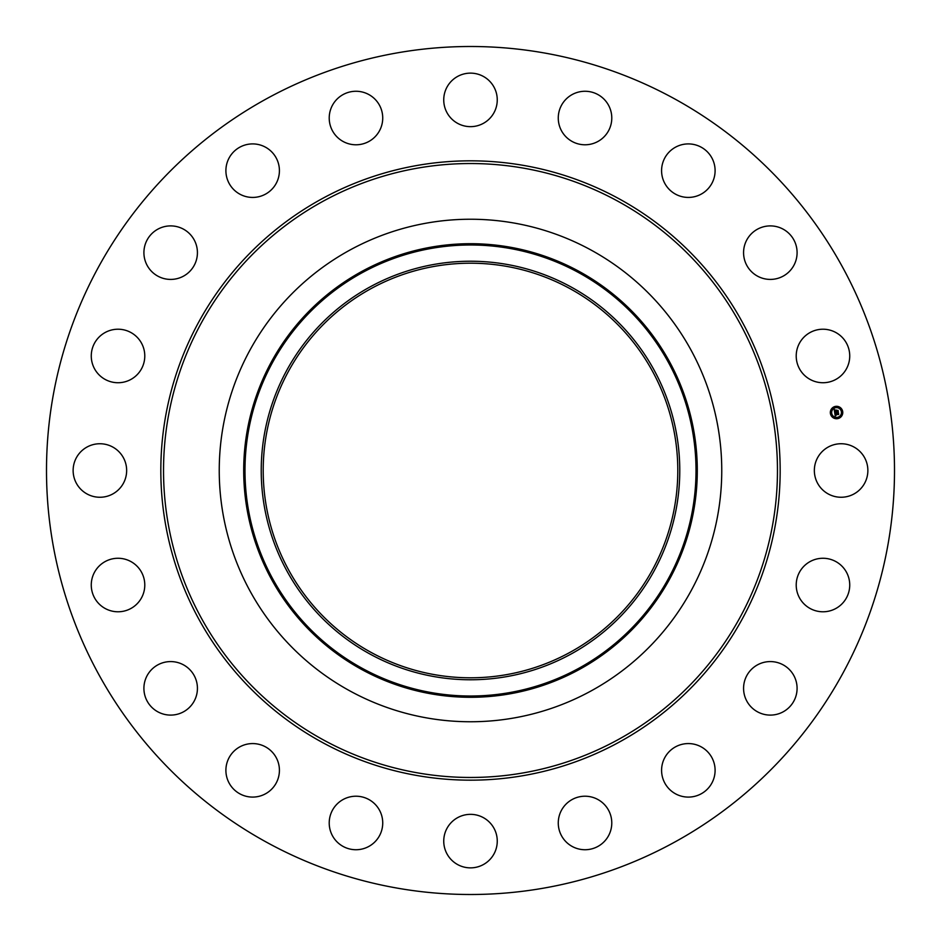 <?xml version="1.0" encoding="UTF-8"?>
<svg xmlns="http://www.w3.org/2000/svg" width="941" height="941" viewBox="0 0 941 941"><rect width="100%" height="100%" fill="white"/><g stroke="black" fill="none" stroke-linecap="round" stroke-linejoin="round"><path stroke-width="1.41" d="M817.623 457.667A26.76 26.76 0 0 1 853.946 447.022A26.76 26.76 0 0 1 864.591 483.333A26.76 26.76 0 0 1 828.28 493.978A26.76 26.76 0 0 1 817.623 457.667M267.22 842.595A424.003 424.003 0 0 1 98.405 267.22A424.003 424.003 0 0 1 673.78 98.405A424.003 424.003 0 0 1 842.595 673.78A424.003 424.003 0 0 1 267.22 842.595M371.119 652.419A207.291 207.291 0 0 1 288.581 371.119A207.291 207.291 0 0 1 569.881 288.581A207.291 207.291 0 0 1 652.419 569.881A207.291 207.291 0 0 1 371.119 652.419M370.166 286.852A209.267 209.267 0 0 0 286.852 570.834A209.267 209.267 0 0 0 570.834 654.148A209.267 209.267 0 0 0 654.148 370.166A209.267 209.267 0 0 0 370.166 286.852M590.96 691A251.259 251.259 0 0 1 250 350.04A251.259 251.259 0 0 1 590.96 250A251.259 251.259 0 0 1 691 590.96A251.259 251.259 0 0 1 219.241 470.5A251.259 251.259 0 0 1 590.96 250A251.259 251.259 0 0 1 590.96 691M136.398 375.435A26.76 26.76 0 0 1 98.57 374.342A26.76 26.76 0 0 1 99.652 336.513A26.76 26.76 0 0 1 137.48 337.607A26.76 26.76 0 0 1 136.398 375.435M758.869 664.158A26.76 26.76 0 0 1 794.51 676.885A26.76 26.76 0 0 1 781.795 712.525A26.76 26.76 0 0 1 746.154 699.798A26.76 26.76 0 0 1 758.869 664.158M182.131 276.842A26.76 26.76 0 0 1 146.49 264.115A26.76 26.76 0 0 1 159.205 228.475A26.76 26.76 0 0 1 194.846 241.202A26.76 26.76 0 0 1 182.131 276.842M684.919 743.79A26.76 26.76 0 0 1 714.878 766.903A26.76 26.76 0 0 1 691.764 796.874A26.76 26.76 0 0 1 661.805 773.761A26.76 26.76 0 0 1 684.919 743.79M256.081 197.21A26.76 26.76 0 0 1 226.122 174.097A26.76 26.76 0 0 1 249.236 144.126A26.76 26.76 0 0 1 279.195 167.239A26.76 26.76 0 0 1 256.081 197.21M589.972 796.674A26.76 26.76 0 0 1 611.321 827.915A26.76 26.76 0 0 1 580.079 849.276A26.76 26.76 0 0 1 558.731 818.023A26.76 26.76 0 0 1 589.972 796.674M351.028 144.326A26.76 26.76 0 0 1 329.679 113.085A26.76 26.76 0 0 1 360.921 91.724A26.76 26.76 0 0 1 382.269 122.977A26.76 26.76 0 0 1 351.028 144.326M483.333 817.623A26.76 26.76 0 0 1 493.978 853.946A26.76 26.76 0 0 1 457.667 864.591A26.76 26.76 0 0 1 447.022 828.28A26.76 26.76 0 0 1 483.333 817.623M457.667 123.377A26.76 26.76 0 0 1 447.022 87.054A26.76 26.76 0 0 1 483.333 76.409A26.76 26.76 0 0 1 493.978 112.72A26.76 26.76 0 0 1 457.667 123.377M375.435 804.602A26.76 26.76 0 0 1 374.342 842.43A26.76 26.76 0 0 1 336.513 841.348A26.76 26.76 0 0 1 337.607 803.52A26.76 26.76 0 0 1 375.435 804.602M565.565 136.398A26.76 26.76 0 0 1 566.658 98.57A26.76 26.76 0 0 1 604.487 99.652A26.76 26.76 0 0 1 603.393 137.48A26.76 26.76 0 0 1 565.565 136.398M276.842 758.869A26.76 26.76 0 0 1 264.115 794.51A26.76 26.76 0 0 1 228.475 781.795A26.76 26.76 0 0 1 241.202 746.154A26.76 26.76 0 0 1 276.842 758.869M664.158 182.131A26.76 26.76 0 0 1 676.885 146.49A26.76 26.76 0 0 1 712.525 159.205A26.76 26.76 0 0 1 699.798 194.846A26.76 26.76 0 0 1 664.158 182.131M197.21 684.919A26.76 26.76 0 0 1 174.097 714.878A26.76 26.76 0 0 1 144.126 691.764A26.76 26.76 0 0 1 167.239 661.805A26.76 26.76 0 0 1 197.21 684.919M743.79 256.081A26.76 26.76 0 0 1 766.903 226.122A26.76 26.76 0 0 1 796.874 249.236A26.76 26.76 0 0 1 773.761 279.195A26.76 26.76 0 0 1 743.79 256.081M144.326 589.972A26.76 26.76 0 0 1 113.085 611.321A26.76 26.76 0 0 1 91.724 580.079A26.76 26.76 0 0 1 122.977 558.731A26.76 26.76 0 0 1 144.326 589.972M796.674 351.028A26.76 26.76 0 0 1 827.915 329.679A26.76 26.76 0 0 1 849.276 360.921A26.76 26.76 0 0 1 818.023 382.269A26.76 26.76 0 0 1 796.674 351.028M123.377 483.333A26.76 26.76 0 0 1 87.054 493.978A26.76 26.76 0 0 1 76.409 457.667A26.76 26.76 0 0 1 112.72 447.022A26.76 26.76 0 0 1 123.377 483.333M804.602 565.565A26.76 26.76 0 0 1 842.43 566.658A26.76 26.76 0 0 1 841.348 604.487A26.76 26.76 0 0 1 803.52 603.393A26.76 26.76 0 0 1 804.602 565.565M837.525 418.663A6.222 6.222 0 0 1 830.409 413.499A6.222 6.222 0 0 1 835.573 406.383A6.222 6.222 0 0 1 842.689 411.546A6.222 6.222 0 0 1 837.525 418.663M835.784 407.688A4.905 4.905 0 0 1 841.383 411.758A4.905 4.905 0 0 1 837.314 417.357A4.905 4.905 0 0 1 831.715 413.287A4.905 4.905 0 0 1 835.784 407.688M834.714 412.817L835.584 413.075L835.161 414.111L838.325 413.311L838.513 414.546L835.467 414.64L836.09 415.357L835.267 414.675L836.02 415.499L835.243 416.028L834.714 412.817M834.855 412.617L835.69 412.958L834.855 412.617M835.385 413.264L838.49 412.958L838.702 414.322L838.443 413.111L835.29 413.981L835.385 413.264M834.667 412.57L834.232 409.782L835.102 410.088L834.749 411.629L836.008 411.429L834.879 411.44L834.82 410.488L834.938 411.37L835.973 411.205L835.385 410.441L836.514 410.264L836.231 411.393L837.878 410.782L838.09 412.099L834.667 412.57M834.361 409.547L835.232 409.97L834.361 409.547M835.455 410.229L836.608 410.041L835.455 410.229M836.337 410.582L838.078 410.382L838.325 411.935L838.031 410.547L836.361 411.205L836.337 410.582M830.997 413.017L831.115 413.769L830.997 413.017M835.62 406.665L835.737 407.406L835.62 406.665M831.997 408.888L832.115 409.629L831.997 408.888M841.983 411.276L842.101 412.029L841.983 411.276M839.76 407.653L839.878 408.394L839.76 407.653M837.478 418.392L837.361 417.639L837.478 418.392M833.338 417.392L833.22 416.651L833.338 417.392M841.101 416.169L840.983 415.416L841.101 416.169M578.621 668.404A225.511 225.511 0 0 0 668.404 362.379A225.511 225.511 0 0 0 362.379 272.596A225.511 225.511 0 0 0 272.596 578.621A225.511 225.511 0 0 0 578.621 668.404M579.233 669.533A226.805 226.805 0 0 0 669.533 361.767A226.805 226.805 0 0 0 361.767 271.467A226.805 226.805 0 0 0 271.467 579.233A226.805 226.805 0 0 0 579.233 669.533M617.672 201.115A306.966 306.966 0 0 1 739.885 617.672A306.966 306.966 0 0 1 323.328 739.885A306.966 306.966 0 0 1 201.115 323.328A306.966 306.966 0 0 1 617.672 201.115M618.966 198.739A309.671 309.671 0 0 1 742.261 618.966A309.671 309.671 0 0 1 322.034 742.261A309.671 309.671 0 0 1 198.739 322.034A309.671 309.671 0 0 1 618.966 198.739"/></g></svg>
